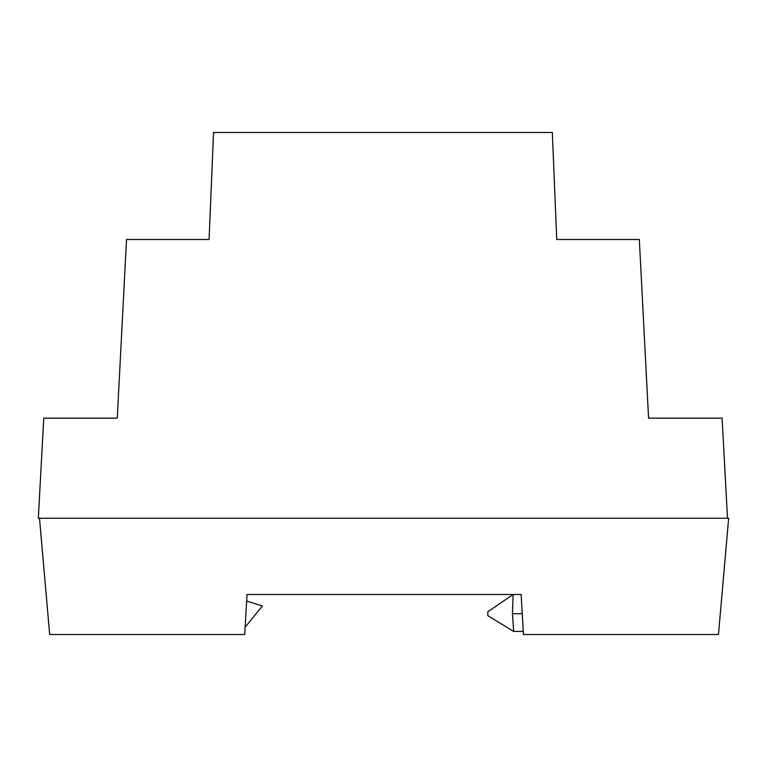 <?xml version="1.0" encoding="UTF-8"?>
<svg xmlns="http://www.w3.org/2000/svg" width="767" height="767" viewBox="0 0 767 767"><rect width="100%" height="100%" fill="white"/><g stroke="black" fill="none" stroke-linecap="round" stroke-linejoin="round"><path stroke-width="1.15" d="M38.35 518.252L39.501 518.252L49.673 634.52L244.711 634.52L247.022 594.483L244.711 634.52L49.673 634.52L39.501 518.252L38.35 518.252L43.738 418.149L38.35 518.252M117.274 418.149L43.738 418.149L117.274 418.149L126.517 239.515L117.274 418.149M722.102 418.149L648.575 418.149L639.333 239.515L556.746 239.515L552.317 132.48L213.523 132.48L209.094 239.515L126.517 239.515L209.094 239.515L213.523 132.48L552.317 132.48L556.746 239.515L639.333 239.515L648.575 418.149L722.102 418.149L727.499 518.252L722.102 418.149M521.138 594.483L247.022 594.483L521.138 594.483L523.449 634.52L521.138 594.483L513.123 594.483L521.138 594.483M718.478 634.52L523.449 634.52L718.478 634.52L728.65 518.252L39.501 518.252L728.65 518.252L718.478 634.52M262.419 606.026L246.638 601.021L262.419 606.026L245.133 627.157L262.419 606.026M513.689 631.442L523.267 631.442L513.689 631.442L512.452 613.725L513.689 631.442L487.812 615.652L513.689 631.442M512.452 613.725L513.123 594.483L512.452 613.725L522.25 613.725L512.452 613.725M487.812 611.807L487.812 615.652L487.812 611.807L513.123 594.483L487.812 611.807"/></g></svg>
